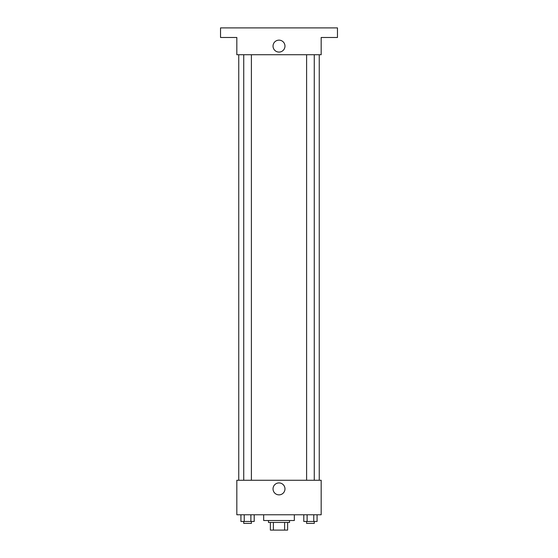 <?xml version="1.0" encoding="UTF-8"?>
<svg xmlns="http://www.w3.org/2000/svg" width="558" height="558" viewBox="0 0 558 558"><rect width="100%" height="100%" fill="white"/><g stroke="black" fill="none" stroke-linecap="round" stroke-linejoin="round"><path stroke-width="0.84" d="M284.622 522.434L284.622 530.1L270.372 530.1L270.372 522.434M284.622 530.1L287.628 530.1L287.628 522.434L287.628 530.1M289.539 520.516L289.539 522.434L268.461 522.434L268.461 520.516M273.378 522.434L273.378 530.1M263.669 514.769L263.669 520.516L294.331 520.516L294.331 514.769M321.171 514.769L236.829 514.769L236.829 480.264L321.171 480.264L321.171 514.769M284.971 488.892A5.971 5.971 0 0 1 276.015 494.06A5.971 5.971 0 0 1 276.015 483.723A5.971 5.971 0 0 1 284.971 488.892M319.253 54.733L319.253 480.264M306.6 480.264L306.6 54.733M251.4 54.733L251.4 480.264M321.171 54.733L236.829 54.733L236.829 37.484L220.536 37.484L220.536 27.9L337.464 27.9L337.464 37.484L321.171 37.484L321.171 54.733M284.971 46.112A5.971 5.971 0 0 1 276.015 51.28A5.971 5.971 0 0 1 276.015 40.943A5.971 5.971 0 0 1 284.971 46.112M317.077 514.769L317.077 521.472L303.796 521.472L303.796 514.769M313.756 514.769L313.756 521.472M307.116 514.769L307.116 521.472M314.266 521.472L314.266 523.39L306.6 523.39L306.6 521.472M254.204 514.769L254.204 521.472L240.923 521.472L240.923 514.769M250.884 514.769L250.884 521.472M244.244 514.769L244.244 521.472M251.4 521.472L251.4 523.39L243.734 523.39L243.734 521.472M238.747 54.733L238.747 480.264M314.266 480.264L314.266 54.733M243.734 54.733L243.734 480.264"/></g></svg>
